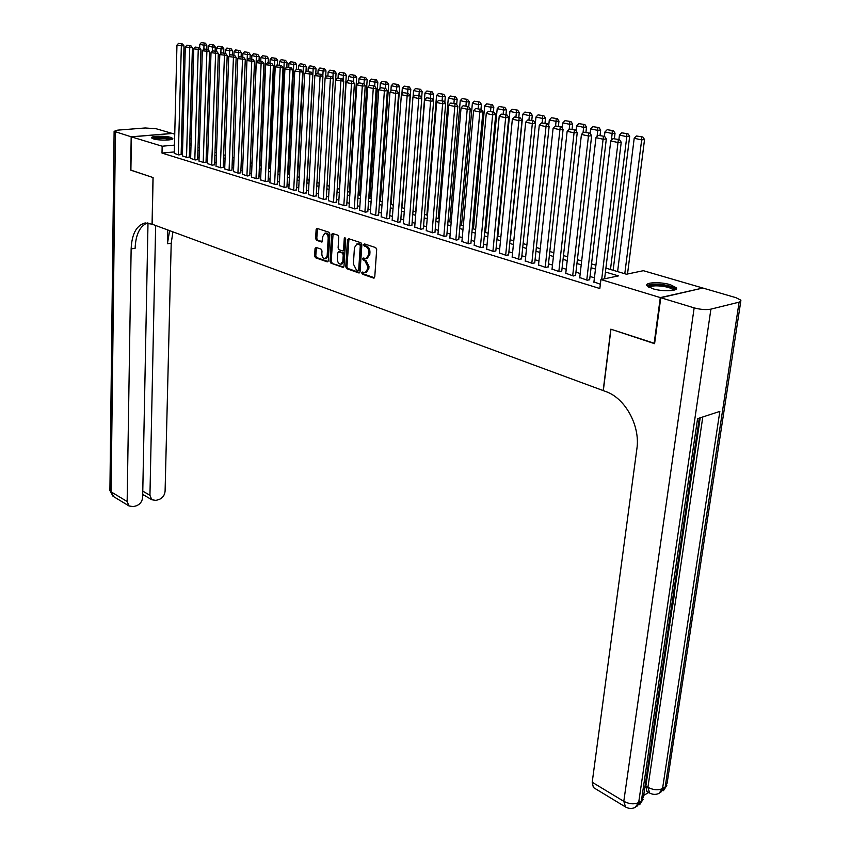 <?xml version="1.0" encoding="UTF-8"?>
<svg xmlns="http://www.w3.org/2000/svg" width="851" height="851" viewBox="0 0 851 851"><rect width="100%" height="100%" fill="white"/><g stroke="black" fill="none" stroke-linecap="round" stroke-linejoin="round"><path stroke-width="1.28" d="M361.718 272.852L362.377 274.16L373.589 278.086L374.759 276.937L376.685 249.492L375.716 247.609L364.419 243.897L363.611 244.716L364.271 246.024L365.728 246.503C367.76 247.481 368.781 249.481 368.781 252.502L368.621 254.789L366.153 258.598L363.196 258.002L362.654 258.832L363.324 260.14L364.771 260.629L367.813 266.629L367.653 268.895L365.217 272.65L362.239 272.033L361.718 272.852M362.983 272.214L363.547 273.948L374.483 277.777M364.909 244.056L365.451 245.833L366.898 246.311L365.728 246.503M363.941 258.183L364.494 259.938L365.941 260.427L364.771 260.629M170.828 137.426L172.742 138.436C174.232 140.351 159.073 140.723 153.499 138.894L151.638 137.894C150.233 135.979 165.243 135.617 170.828 137.426M670.45 284.734L676.279 287.755C679.045 291.191 662.599 291.872 652.653 288.702L646.973 285.713C644.335 282.277 660.514 281.628 670.45 284.734M316.104 247.45L315.04 248.577L314.625 255.96L315.519 257.757L327.199 261.842L328.284 260.725L329.869 234.057L328.954 232.238L316.859 228.345L316.125 229.525L315.615 238.514L316.519 240.322L321.859 242.024L322.848 236.387L324.827 233.238C326.912 233.344 328.039 234.993 328.188 238.163L327.156 255.704L325.21 258.789C323.125 258.683 321.997 257.045 321.827 253.864L321.997 250.96L321.093 249.152L316.104 247.45M654.621 343.389L610.816 329.177L603.178 390.577L152.138 224.196L153.095 177.561L130.894 170.211L131.416 136.873L172.402 133.479L174.742 134.16M654.121 343.527L660.302 297.595L600.923 279.543L618.432 275.894L605.444 272.012M174.306 151.935L161.998 153.074L599.827 288.532L600.923 279.543M161.998 153.074L162.158 146.212L131.416 136.873M345.772 266.831L346.708 268.671L358.899 272.948L360.047 271.809L361.866 244.609L360.92 242.737L348.623 238.695L347.495 239.865L345.772 266.831L346.942 266.629L347.868 268.48L359.771 272.639M342.868 267.331L330.943 263.161L330.028 261.331L331.635 234.642L332.379 233.451L337.858 235.163L338.783 236.993L338.102 247.907L339.028 249.747L342.815 250.928L343.559 249.747L344.283 238.344L344.815 237.514L345.719 238.823L343.985 266.203L342.868 267.331L343.549 267.214M593.945 281.894L600.349 284.255M579.733 277.554L587.477 280.309L589.679 279.49M565.777 273.277L573.383 275.979L575.606 275.181M552.033 269.076L559.522 271.735L561.756 270.948M538.534 264.938L545.895 267.554L548.14 266.778M525.237 260.874L532.492 263.438L534.747 262.682M512.164 256.874L519.301 259.395L521.578 258.651M499.303 252.938L506.324 255.417L508.611 254.683M486.644 249.056L493.548 251.492L495.846 250.79M474.177 245.248L480.985 247.641L483.294 246.939M461.912 241.493L468.614 243.843L470.933 243.163M449.839 237.791L456.434 240.11L458.763 239.439M437.957 234.153L444.445 236.429L446.786 235.78M426.245 230.568L432.638 232.812L434.989 232.163M414.714 227.036L421.011 229.238L423.362 228.611M403.363 223.558L409.565 225.728L411.927 225.111M392.173 220.132L398.289 222.271L400.651 221.664M381.152 216.76L387.173 218.867L389.545 218.271M370.291 213.441L376.227 215.505L378.61 214.92M359.601 210.165L365.451 212.197L367.823 211.622M349.048 206.931L354.814 208.942L357.207 208.378M338.666 203.751L344.347 205.719L346.74 205.176M328.422 200.613L334.017 202.559L336.411 202.017M318.317 197.517L323.848 199.432L326.241 198.911M308.36 194.464L313.806 196.358L316.21 195.836M298.552 191.464L303.913 193.326L306.328 192.815M288.872 188.496L294.169 190.326L296.574 189.837M279.319 185.571L284.542 187.38L286.957 186.89M269.905 182.688L275.064 184.465L277.469 183.986M260.619 179.848L265.703 181.603L268.118 181.125M251.46 177.04L256.47 178.774L258.895 178.306M242.418 174.264L247.364 175.976L249.79 175.519M233.504 171.54L238.386 173.221L240.801 172.774M224.707 168.838L229.525 170.498L231.94 170.062M216.026 166.179L220.781 167.817L223.196 167.392M207.453 163.552L212.144 165.168L214.569 164.754M198.996 160.967L203.623 162.552L206.048 162.147M190.645 158.403L195.219 159.977L197.634 159.573M182.401 155.882L186.922 157.435L189.337 157.031M594.423 277.82L590.041 276.479M580.212 273.501L575.946 272.203M566.223 269.246L562.096 267.991M552.48 265.065L548.459 263.842M538.96 260.959L535.056 259.768M525.652 256.906L521.865 255.757M512.568 252.928L508.898 251.811M499.686 249.013L496.122 247.928M487.017 245.162L483.559 244.109M474.539 241.365L471.188 240.354M462.263 237.642L459.008 236.652M450.168 233.961L447.02 233.004M438.276 230.344L435.212 229.419M426.553 226.781L423.585 225.877M415.011 223.27L412.139 222.398M403.64 219.813L400.853 218.973M392.449 216.409L389.747 215.59M381.418 213.058L378.791 212.261M370.547 209.75L368.004 208.984M359.835 206.495L357.377 205.751M349.282 203.293L346.9 202.559M338.879 200.123L336.57 199.421M328.635 197.006L326.39 196.326M318.519 193.932L316.359 193.283M308.562 190.911L306.466 190.273M298.733 187.922L296.701 187.305M289.042 184.975L287.085 184.38M279.49 182.071L277.596 181.497M270.065 179.21L268.235 178.646M260.768 176.38L259.002 175.838M251.609 173.593L249.886 173.072M242.556 170.838L240.897 170.338M233.631 168.126L232.036 167.647M224.824 165.456L223.281 164.977M216.133 162.807L214.643 162.36M207.559 160.201L206.123 159.765M199.091 157.626L197.709 157.212M190.741 155.084L189.401 154.68M182.486 152.584L181.21 152.191M174.264 153.382L178.721 154.914L181.146 154.531M702.341 288.149L660.302 297.595M181.625 136.171L182.922 136.543M189.858 138.564L191.198 138.958M605.912 268.139L626.453 274.224L643.356 270.692L702.373 287.893M189.688 144.819L191.018 145.213M198.006 147.287L199.4 147.691M206.442 149.787L207.878 150.212M214.984 152.318L216.473 152.754M223.643 154.882L225.185 155.339M232.419 157.478L234.014 157.956M241.301 160.116L242.96 160.605M250.311 162.786L252.034 163.286M259.449 165.488L261.225 166.009M268.703 168.232L270.544 168.775M278.096 171.008L279.99 171.572M287.606 173.827L289.574 174.412M297.254 176.689L299.286 177.295M307.041 179.582L309.136 180.21M316.966 182.529L319.136 183.167M327.029 185.507L329.273 186.178M337.23 188.528L339.549 189.22M347.591 191.603L349.984 192.305M358.101 194.719L360.569 195.443M368.76 197.868L371.313 198.623M379.578 201.081L382.205 201.857M390.556 204.336L393.268 205.134M401.704 207.633L404.502 208.463M413.022 210.984L415.905 211.846M424.511 214.388L427.489 215.271M436.169 217.845L439.244 218.75M448.02 221.356L451.179 222.292M460.04 224.919L463.306 225.887M472.262 228.536L475.624 229.536M484.676 232.217L488.144 233.238M497.282 235.95L500.856 237.014M510.1 239.748L513.781 240.833M523.12 243.609L526.907 244.726M536.353 247.524L540.257 248.683M549.81 251.513L553.831 252.704M563.479 255.566L567.628 256.789M577.382 259.683L581.669 260.949M591.53 263.874L595.934 265.182M191.06 143.638L189.709 143.755M174.476 145.117L162.158 146.212M595.477 269.044L591.073 267.725M581.222 264.778L576.946 263.512M567.202 260.597L563.054 259.364M553.416 256.481L549.395 255.279M539.864 252.428L535.96 251.268M526.524 248.449L522.737 247.322M513.408 244.535L509.728 243.429M500.494 240.673L496.931 239.61M487.793 236.886L484.336 235.844M475.294 233.153L471.933 232.142M462.987 229.472L459.731 228.504M450.87 225.855L447.711 224.909M438.946 222.292L435.882 221.377M427.202 218.792L424.224 217.899M415.639 215.335L412.746 214.473M404.246 211.931L401.449 211.091M393.024 208.58L390.311 207.772M381.971 205.282L379.344 204.495M371.079 202.027L368.526 201.261M360.345 198.826L357.877 198.081M349.772 195.666L347.378 194.953M339.347 192.549L337.028 191.858M329.071 189.486L326.837 188.816M318.944 186.454L316.774 185.805M308.966 183.476L306.86 182.848M299.116 180.54L297.084 179.933M289.414 177.636L287.447 177.051M279.841 174.785L277.937 174.21M270.405 171.955L268.565 171.413M261.087 169.179L259.31 168.647M251.907 166.434L250.183 165.924M242.843 163.732L241.184 163.232M233.897 161.062L232.302 160.584M225.079 158.424L223.536 157.967M216.377 155.829L214.877 155.382M207.782 153.265L206.346 152.829M199.304 150.723L197.921 150.319M190.932 148.234L189.603 147.829M182.667 145.766L181.391 145.372M366.238 272.469L368.823 268.693L367.653 268.895M365.941 260.427L368.983 266.427L368.823 268.693M367.143 258.427L369.802 254.598L368.621 254.789M366.898 246.311C368.93 247.29 369.951 249.29 369.951 252.311L369.802 254.598M348.963 238.812L346.942 266.629M357.899 270.437L358.696 269.65L360.281 245.79L359.622 244.492L356.909 243.907L354.441 247.715L353.378 263.97L356.388 269.916L357.899 270.437M359.058 270.235L359.867 269.448L358.696 269.65M357.101 243.875L360.792 244.301L361.452 245.609L359.867 269.448M343.73 267.023L330.943 263.161M333.092 233.599L331.199 261.14L332.113 262.97M343.613 250.715L344.729 249.566L345.453 238.174L344.283 238.344M337.411 259.183C337.57 262.395 338.73 264.065 340.879 264.161L342.847 261.055L343.24 254.832L342.315 252.992L338.538 251.8L337.794 252.97L337.411 259.183M341.911 263.991L344.017 260.863L342.847 261.055M339.421 251.747L343.485 252.8L344.41 254.64L344.017 260.863M326.241 258.63L328.316 255.523L327.156 255.704M324.997 233.217L325.997 233.068C328.082 233.174 329.209 234.812 329.358 237.993L328.316 255.523M317.561 228.494L316.774 238.344L317.678 240.142L322.316 241.705M316.466 247.567L315.785 255.768L316.689 257.576L328.029 261.534M627.517 274.001L644.537 139.553L641.665 139.894L624.794 273.735M617.613 271.597L634.197 138.277L636.474 136L642.856 137L636.474 136M641.707 137.128L641.665 139.894L634.197 138.277M642.856 137L644.537 139.553M593.892 282.277L610.763 140.926L618.262 142.585L621.23 142.245L619.507 139.638L613.071 138.628L619.507 139.638M604.614 278.777L621.23 142.245M601.7 279.383L618.315 139.777M613.071 138.628L610.763 140.926M648.653 287.106C648.951 284.819 653.706 284.17 662.918 285.149C670.865 286.479 674.598 288.138 674.088 290.138L674.088 290.138M673.205 290.351L673.045 289.893C671.747 288.351 668.301 287.138 662.684 286.266C655.27 285.415 650.855 285.83 649.451 287.51M676.024 289.255L675.992 289.191C674.386 287.276 670.099 285.787 663.142 284.702C654.866 283.713 649.494 284.085 647.015 285.798M153.031 138.745C154.722 137.543 159.052 137.256 166.009 137.894L171.317 139.511M170.2 139.745L165.711 138.66C160.424 138.117 156.563 138.256 154.137 139.064M172.306 139.149L166.573 137.692C159.733 137.022 154.893 137.213 152.052 138.298M643.675 795.43L648.728 792.483M647.643 791.845L646.92 791.419L645.845 786.122L647.919 787.345L702.798 416.958M700.203 417.809L674.237 593.721M673.194 600.795L672.918 602.678M672.035 608.656L671.12 614.826M670.843 616.752L669.886 623.198M669.269 627.389L645.845 786.122M660.78 297.733L654.589 343.676L610.965 329.231L603.316 390.63L605.774 391.534C625.198 398.087 640.441 425.819 636.878 448.839L592.211 782.25L623.794 801.312L694.15 307.881L660.78 297.733L702.841 288.032L735.955 297.68L740.944 300.222L739.104 302.148L710.915 309.136L638.675 802.557L641.377 800.982L697.575 418.66L719.85 411.384L662.557 788.558L665.163 787.037L739.104 302.148M694.15 307.881C700.511 309.573 706.107 309.998 710.915 309.136M594.147 787.962L593.392 787.505L592.211 782.25M673.311 594.349L674.471 593.838L673.46 600.678L672.715 601.019L673.109 595.721M674.471 593.838L673.46 593.36M671.992 603.306L673.152 602.785L672.322 607.837L670.939 610.486M671.184 608.848L671.79 604.678M673.152 602.785L672.141 602.306M670.301 614.794L671.354 614.943L671.131 616.464L669.875 617.677M671.354 614.943L670.354 614.454M668.439 627.464L668.758 625.272M669.184 625.474L668.982 623.73M669.216 622.155L669.918 625.187L668.205 629.07M130.894 170.115L153.01 177.54L152.063 224.164L144.659 223.1C136.32 225.621 131.82 234.216 131.139 248.875L127.15 501.537L129.012 505.951L133.288 506.643L136.341 505.802C140.107 504.345 142.213 501.516 142.66 497.303L148 222.994M131.182 136.809L172.168 133.416L156.233 128.767L145.234 127.969L117.704 130.139L114.119 131.309L131.182 136.809L130.671 170.136M155.648 225.483L149.946 495.314L151.808 499.75L155.903 500.388L158.892 499.569C162.562 498.143 164.637 495.356 165.094 491.176L171.211 243.216L172.913 231.855M169.636 230.642L167.392 243.758L167.721 229.94M147.329 222.93C139.766 226.206 135.692 234.663 135.118 248.311L131.139 248.875M142.723 494.176L143.649 494.931M613.145 270.278L629.666 136.351L626.783 136.671L610.486 269.49M618.911 139.511L619.443 135.086L621.698 132.83L627.995 133.809L621.698 132.83M626.836 133.937L626.783 136.671L619.443 135.086M627.995 133.809L629.666 136.351M614.401 138.522L615.039 133.192L612.156 133.511L611.348 140.351M604.423 136.341L604.944 131.948L607.167 129.714L613.38 130.671L607.167 129.714M612.22 130.799L612.156 133.511L604.944 131.948M613.38 130.671L615.039 133.192M600.051 135.383L600.668 130.097L597.785 130.394L597.062 136.564M590.158 133.479L590.679 128.863L592.881 126.65L599.008 127.597L592.881 126.65M597.859 127.714L597.785 130.394L590.679 128.863M599.008 127.597L600.668 130.097M585.935 132.288L586.53 127.044L583.648 127.342L583.02 132.862M576.106 130.841L576.659 125.831L578.84 123.629L584.882 124.565L578.84 123.629M583.722 124.682L583.648 127.342L576.659 125.831M584.882 124.565L586.53 127.044M579.691 277.915L595.977 137.66L603.338 139.287L606.316 138.958L604.604 136.373L598.253 135.373L604.604 136.373M589.637 279.862L606.316 138.958M586.764 280.085L603.412 136.511M598.253 135.373L595.977 137.66M565.734 273.639L581.435 134.447L588.679 136.054L591.658 135.724L589.945 133.171L583.69 132.182L589.945 133.171M575.563 275.543L591.658 135.724M572.68 275.767L588.754 133.299M583.69 132.182L581.435 134.447M552.001 269.427L567.149 131.299L574.265 132.873L577.244 132.554L575.553 130.012L569.372 129.044L575.553 130.012M561.724 271.299L577.244 132.554M558.841 271.522L574.351 130.139M569.372 129.044L567.149 131.299M538.492 265.278L553.107 128.193L560.096 129.735L563.085 129.437L561.394 126.916L555.299 125.959L561.394 126.916M548.108 267.129L563.085 129.437M545.214 267.342L560.203 127.033M555.299 125.959L553.107 128.193M572.053 129.256L572.638 124.044L569.734 124.331L569.202 129.224M562.288 128.246L562.873 122.852L565.021 120.661L570.989 121.587L565.021 120.661M569.83 121.693L569.734 124.331L562.873 122.852M570.989 121.587L572.638 124.044M525.205 261.204L539.289 125.15L546.172 126.661L549.15 126.373L547.47 123.874L541.459 122.927L547.47 123.874M534.715 263.023L549.15 126.373M531.822 263.236L546.278 123.991M541.459 122.927L539.289 125.15M558.405 126.267L558.958 121.097L556.065 121.374L555.575 125.937M548.704 125.693L549.31 119.917L551.437 117.746L557.32 118.651L551.437 117.746M556.16 118.768L556.065 121.374L549.31 119.917M557.32 118.651L558.958 121.097M512.132 257.193L525.705 122.15L532.471 123.64L535.46 123.352L533.79 120.874L527.854 119.948L533.79 120.874M521.535 258.981L535.46 123.352M518.642 259.193L532.588 120.991M527.854 119.948L525.705 122.15M544.97 123.321L545.512 118.193L542.608 118.47L542.151 122.863M535.332 123.172L535.97 117.034L538.066 114.874L543.885 115.768L538.066 114.874M542.715 115.874L542.608 118.47L535.97 117.034M543.885 115.768L545.512 118.193M499.271 253.247L512.355 119.193L519.004 120.672L521.993 120.385L520.323 117.927L514.472 117.013L520.323 117.927M508.579 255.002L521.993 120.385M505.675 255.215L519.131 118.034M514.472 117.013L512.355 119.193M531.758 120.427L532.279 115.342L529.375 115.608L528.95 119.842M510.313 239.812L522.833 114.194L524.918 112.055L530.652 112.938L524.918 112.055M529.492 113.034L529.375 115.608L522.833 114.194M530.652 112.938L532.279 115.342M486.612 249.364L499.218 116.3L505.76 117.746L508.749 117.47L507.09 115.023L501.313 114.13L507.09 115.023M495.814 251.098L508.749 117.47M492.92 251.3L505.888 115.13M501.313 114.13L499.218 116.3M518.759 117.587L519.259 112.534L516.355 112.789L515.94 116.97M497.835 236.11L509.919 111.396L511.972 109.279L517.642 110.141L511.972 109.279M516.483 110.247L516.355 112.789L509.919 111.396M517.642 110.141L519.259 112.534M474.156 245.545L486.283 113.438L492.729 114.864L495.718 114.598L494.069 112.172L488.357 111.29L494.069 112.172M483.262 247.247L495.718 114.598M480.358 247.45L492.867 112.279M488.357 111.29L486.283 113.438M505.962 114.779L506.441 109.768L503.537 110.013L503.143 114.162M485.549 232.472L497.207 108.651L499.239 106.545L504.834 107.396L499.239 106.545M503.675 107.492L503.537 110.013L497.207 108.651M504.834 107.396L506.441 109.768M461.891 241.78L473.571 110.63L479.9 112.034L482.9 111.779L481.251 109.375L475.613 108.502L481.251 109.375M470.901 243.46L482.9 111.779M467.997 243.652L480.049 109.471M475.613 108.502L473.571 110.63M493.367 112.024L493.825 107.045L490.921 107.29L490.538 111.407M473.464 228.898L484.687 105.939L486.698 103.854L492.229 104.694L486.698 103.854M491.059 104.79L490.921 107.29L484.687 105.939M492.229 104.694L493.825 107.045M449.817 238.078L461.051 107.875L467.284 109.247L470.284 109.002L468.646 106.609L463.082 105.747L468.646 106.609M458.732 239.727L470.284 109.002M455.828 239.918L467.444 106.705M463.082 105.747L461.051 107.875M480.964 109.311L481.411 104.365L478.507 104.599L478.145 108.694M461.55 225.366L472.369 103.279L474.358 101.205L479.815 102.035L474.358 101.205M478.656 102.12L478.507 104.599L472.369 103.279M479.815 102.035L481.411 104.365M437.935 234.429L448.743 105.152L454.87 106.503L457.87 106.269L456.232 103.896L450.743 103.045L456.232 103.896M446.754 236.057L457.87 106.269M443.85 236.248L455.04 103.992M450.743 103.045L448.743 105.152M468.752 106.758L469.188 101.737L466.284 101.96L465.933 106.013M449.817 221.888L460.242 100.652L462.21 98.599L467.603 99.418L462.21 98.599M466.444 99.503L466.284 101.96L460.242 100.652M467.603 99.418L469.188 101.737M426.223 230.844L436.616 102.471L442.648 103.811L445.647 103.577L444.02 101.226L438.595 100.386L444.02 101.226M434.957 232.44L445.647 103.577M432.053 232.631L442.828 101.312M438.595 100.386L436.616 102.471M456.689 104.556L457.157 99.131L454.253 99.354L453.913 103.386M438.265 218.462L448.307 98.067L450.243 96.025L455.572 96.833L450.243 96.025M454.413 96.918L454.253 99.354L448.307 98.067M455.572 96.833L457.157 99.131M414.692 227.302L424.681 99.844L430.627 101.152L433.616 100.929L432 98.588L426.638 97.769L432 98.588M423.341 228.887L433.616 100.929M420.437 229.068L430.808 98.684M426.638 97.769L424.681 99.844M444.828 102.386L445.307 96.578L442.403 96.791L442.073 100.79M426.883 215.09L436.542 95.525L438.467 93.493L443.733 94.291L438.467 93.493M442.573 94.376L442.403 96.791L436.542 95.525M443.733 94.291L445.307 96.578M403.342 223.824L412.937 97.248L418.788 98.535L421.777 98.312L420.171 96.003L414.873 95.184L420.171 96.003M411.905 225.377L421.777 98.312M409.001 225.558L418.969 96.089M414.873 95.184L412.937 97.248M433.138 100.237L433.638 94.057L430.734 94.27L430.415 98.237M415.671 211.771L424.968 93.025L426.862 91.004L432.063 91.791L426.862 91.004M430.904 91.876L430.734 94.27L424.968 93.025M432.063 91.791L433.638 94.057M392.151 220.388L401.364 94.695L407.129 95.961L410.118 95.748L408.512 93.45L403.278 92.642L408.512 93.45M400.63 221.92L410.118 95.748M397.725 222.1L407.321 93.536M403.278 92.642L401.364 94.695M421.628 98.11L422.139 91.578L419.235 91.78L418.937 95.727M413.054 97.11L413.554 90.557L415.437 88.557L420.575 89.334L415.437 88.557M419.415 89.408L419.235 91.78L413.554 90.557M420.575 89.334L422.139 91.578M381.142 217.005L389.971 92.174L395.651 93.429L398.63 93.216L397.045 90.94L391.875 90.142L397.045 90.94M389.535 218.526L398.63 93.216M386.631 218.696L395.843 91.014M391.875 90.142L389.971 92.174M401.906 207.697L410.82 89.142L407.916 89.334L407.629 93.248M401.874 94.142L402.321 88.121L404.182 86.132L409.267 86.898L404.182 86.132M408.108 86.983L407.916 89.334L402.321 88.121M409.267 86.898L410.82 89.142M370.281 213.675L378.748 89.695L384.344 90.929L387.322 90.727L385.737 88.461L380.631 87.685L385.737 88.461M378.589 215.175L387.322 90.727M375.685 215.335L384.546 88.536M380.631 87.685L378.748 89.695M391.088 204.485L399.662 86.728L396.768 86.919L396.481 90.812M390.854 91.227L391.247 85.728L393.088 83.76L398.119 84.515L393.088 83.76M396.96 84.589L396.768 86.919L391.247 85.728M398.119 84.515L399.662 86.728M359.579 210.399L367.696 87.259L373.206 88.472L376.185 88.281L374.61 86.025L369.557 85.26L374.61 86.025M367.813 211.867L376.185 88.281M364.909 212.037L373.419 86.1M369.557 85.26L367.696 87.259M380.44 201.336L388.673 84.366L385.769 84.547L385.503 88.408M379.993 88.366L380.344 83.377L382.163 81.409L387.131 82.153L382.163 81.409M385.971 82.228L385.769 84.547L380.344 83.377M387.131 82.153L388.673 84.366M349.038 207.165L356.814 84.855L362.239 86.047L365.217 85.866L363.643 83.621L358.654 82.866L363.643 83.621M357.186 208.612L365.217 85.866M354.293 208.772L362.452 83.696M358.654 82.866L356.814 84.855M369.94 198.219L377.844 82.026L374.951 82.207L374.685 86.132M369.291 85.547L369.589 81.047L371.398 79.1L376.302 79.834L371.398 79.1M375.153 79.909L374.951 82.207L369.589 81.047M376.302 79.834L377.844 82.026M338.645 203.974L346.091 82.483L351.431 83.664L354.41 83.483L352.846 81.26L347.91 80.515L352.846 81.26M346.719 205.41L354.41 83.483M343.825 205.559L351.654 81.334M347.91 80.515L346.091 82.483M359.579 195.156L367.164 79.717L364.271 79.898L364.005 84.132M358.739 82.866L358.994 78.76L360.781 76.824L365.643 77.547L360.781 76.824M364.483 77.611L364.271 79.898L358.994 78.76M365.643 77.547L367.164 79.717M328.401 200.836L335.517 80.154L343.751 81.132L342.198 78.93L337.326 78.196L342.198 78.93M336.4 202.24L343.751 81.132M333.507 202.4L341.006 79.005M337.326 78.196L335.517 80.154M349.367 192.124L356.643 77.452L353.761 77.622L353.473 82.153M348.314 80.483L348.559 76.494L350.325 74.58L355.122 75.292L350.325 74.58M353.973 75.356L353.761 77.622L348.559 76.494M355.122 75.292L356.643 77.452M318.306 197.74L325.103 77.856L333.262 78.824L331.709 76.633L326.89 75.909L331.709 76.633M326.231 199.123L333.262 78.824M323.337 199.283L330.518 76.696M326.89 75.909L325.103 77.856M339.304 189.145L346.272 75.218L343.389 75.377L343.102 80.207M338.038 78.154L338.262 74.271L340.017 72.367L344.761 73.069L340.017 72.367M343.613 73.133L343.389 75.377L338.262 74.271M344.761 73.069L346.272 75.218M308.349 194.688L314.838 75.59L322.923 76.547L321.38 74.367L316.604 73.654L321.38 74.367M316.2 196.06L322.923 76.547M313.317 196.209L320.189 74.441M316.604 73.654L314.838 75.59M335.645 80.015L336.06 73.016L333.177 73.175L332.879 78.281M327.901 75.845L328.114 72.08L329.858 70.176L334.549 70.878L329.858 70.176M333.401 70.941L333.177 73.175L328.114 72.08M334.549 70.878L336.06 73.016M325.614 77.303L325.976 70.835L323.103 70.995L322.795 76.377M317.912 73.612L318.114 69.91L319.838 68.027L324.476 68.718L319.838 68.027M323.327 68.782L323.103 70.995L318.114 69.91M324.476 68.718L325.976 70.835M315.71 74.633L316.04 68.697L313.168 68.846L307.179 179.625M308.051 71.452L308.253 67.782L309.955 65.91L314.551 66.591L309.955 65.91M313.391 66.644L313.168 68.846L308.253 67.782M314.551 66.591L316.04 68.697M298.541 191.677L304.722 73.356L312.721 74.303L311.189 72.144L306.477 71.431L311.189 72.144M306.317 193.028L312.721 74.303M303.424 193.177L310.009 72.207M306.477 71.431L304.722 73.356M288.861 188.699L294.754 71.154L302.679 72.09L301.148 69.942L296.488 69.239L301.148 69.942M296.563 190.039L302.679 72.09M293.68 190.177L299.967 70.005M296.488 69.239L294.754 71.154M279.309 185.773L284.915 68.984L292.776 69.91L291.244 67.772L286.638 67.08L291.244 67.772M286.947 187.092L292.776 69.91M284.064 187.231L290.063 67.835M286.638 67.08L284.915 68.984M305.956 71.995L306.243 66.58L303.371 66.729L297.659 176.806M298.339 69.325L298.52 65.676L300.212 63.814L304.754 64.485L300.212 63.814M303.605 64.548L303.371 66.729L298.52 65.676M304.754 64.485L306.243 66.58M269.895 182.891L275.224 66.835L283 67.761L281.49 65.644L276.926 64.953L281.49 65.644M277.469 184.188L283 67.761M274.586 184.327L280.309 65.697M276.926 64.953L275.224 66.835M296.329 69.41L296.574 64.495L293.712 64.633L288.255 174.019M288.755 67.229L288.925 63.602L290.606 61.751L295.095 62.421L290.606 61.751M293.946 62.474L293.712 64.633L288.925 63.602M295.095 62.421L296.574 64.495M260.608 180.04L265.672 64.729L273.373 65.633L271.863 63.527L267.352 62.857L271.863 63.527M268.108 181.327L273.373 65.633M265.235 181.454L270.692 63.591M267.352 62.857L265.672 64.729M286.819 67.069L287.042 62.442L284.181 62.58L278.99 171.274M279.298 65.155L279.468 61.559L281.128 59.719L285.574 60.378L281.128 59.719M284.425 60.432L284.181 62.58L279.468 61.559M285.574 60.378L287.042 62.442M251.449 177.231L256.247 62.644L263.884 63.548L262.374 61.453L257.917 60.793L262.374 61.453M258.885 178.497L263.884 63.548M256.013 178.625L261.204 61.506M257.917 60.793L256.247 62.644M277.437 64.931L277.649 60.41L274.788 60.538L269.841 168.562M269.98 63.123L270.139 59.538L271.777 57.708L276.181 58.357L271.777 57.708M275.033 58.411L274.788 60.538L270.139 59.538M276.181 58.357L277.649 60.41M242.418 174.455L246.95 60.591L254.513 61.485L253.024 59.41L248.598 58.751L253.024 59.41M249.779 175.71L254.513 61.485M246.918 175.838L251.843 59.464M248.598 58.751L246.95 60.591M268.171 62.814L268.373 58.411L265.512 58.538L260.821 165.892M260.778 61.102L260.927 57.549L262.555 55.73L266.906 56.368L262.555 55.73M265.767 56.421L265.512 58.538L260.927 57.549M266.906 56.368L268.373 58.411M233.493 171.721L237.78 58.57L245.279 59.453L243.79 57.389L239.418 56.74L243.79 57.389M240.801 172.955L245.279 59.453M237.94 173.083L242.62 57.432M239.418 56.74L237.78 58.57M259.034 60.74L259.225 56.432L256.374 56.56L251.907 163.254M251.705 59.113L251.843 55.581L253.46 53.783L257.768 54.411L253.46 53.783M256.63 54.464L256.374 56.56L251.843 55.581M257.768 54.411L259.225 56.432M224.696 169.019L228.738 56.57L236.163 57.442L234.685 55.389L230.355 54.751L234.685 55.389M231.94 170.243L236.163 57.442M229.079 170.37L233.514 55.443M230.355 54.751L228.738 56.57M250.024 58.751L250.194 54.485L247.354 54.613L247.12 60.41M242.748 57.155L242.886 53.645L244.482 51.847L248.747 52.475L244.482 51.847M247.609 52.528L247.354 54.613L242.886 53.645M248.747 52.475L250.194 54.485M216.016 166.36L219.813 54.602L227.185 55.464L225.706 53.422L221.42 52.794L225.706 53.422M223.196 167.573L227.185 55.464M220.345 167.69L224.536 53.475M221.42 52.794L219.813 54.602M241.12 56.804L241.29 52.571L238.45 52.688L238.237 58.059M233.908 55.219L234.036 51.73L235.621 49.954L239.844 50.571L235.621 49.954M238.706 50.613L238.45 52.688L234.036 51.73M239.844 50.571L241.29 52.571M207.442 163.732L211.016 52.666L218.313 53.507L216.845 51.485L212.612 50.858L216.845 51.485M214.558 164.924L218.313 53.507M211.718 165.041L215.675 51.528M212.612 50.858L211.016 52.666M232.344 54.879L232.493 50.666L229.664 50.783L229.483 55.74M225.185 53.315L225.313 49.847L226.877 48.071L231.057 48.688L226.877 48.071M229.93 48.73L229.664 50.783L225.313 49.847M231.057 48.688L232.493 50.666M198.985 161.137L202.325 50.741L209.569 51.581L208.101 49.571L203.91 48.954L208.101 49.571M206.038 162.318L209.569 51.581M203.208 162.424L206.942 49.613M203.91 48.954L202.325 50.741M223.675 52.985L223.824 48.794L220.994 48.911L220.834 53.453M216.579 51.432L216.697 47.975L218.25 46.22L222.388 46.826L218.25 46.22M221.26 46.869L220.994 48.911L216.697 47.975M222.388 46.826L223.824 48.794M190.635 158.573L193.762 48.847L200.932 49.688L199.474 47.688L195.326 47.071L199.474 47.688M197.634 159.743L200.932 49.688M194.805 159.85L198.315 47.73M195.326 47.071L193.762 48.847M215.122 51.113L215.26 46.954L212.431 47.06L212.293 51.209M208.091 49.571L208.197 46.145L209.74 44.39L213.835 44.986L209.74 44.39M212.707 45.029L212.431 47.06L208.197 46.145M213.835 44.986L215.26 46.954M182.401 156.041L185.305 46.986L192.411 47.805L190.964 45.816L186.848 45.22L190.964 45.816M189.337 157.201L192.411 47.805M186.507 157.307L189.805 45.858M186.848 45.22L185.305 46.986M206.676 49.262L206.804 45.124L203.985 45.231L203.868 48.996M199.698 47.986L199.804 44.326L201.325 42.593L205.389 43.178L201.325 42.593M204.261 43.22L203.985 45.231L199.804 44.326M205.389 43.178L206.804 45.124M174.264 153.552L176.955 45.146L184.007 45.954L182.561 43.986L178.497 43.38L182.561 43.986M181.135 154.691L184.007 45.954M178.316 154.797L181.401 44.018M178.497 43.38L176.955 45.146M363.547 273.948L362.377 274.16M365.451 245.833L364.271 246.024M364.494 259.938L363.324 260.14M368.983 266.427L367.813 266.629M369.951 252.311L368.781 252.502M374.312 277.947L373.589 278.086M348.665 239.684L347.495 239.865M359.601 272.82L358.899 272.948M347.868 268.48L346.708 268.671M361.452 245.609L360.281 245.79M360.792 244.301L359.622 244.492M359.271 243.801L358.101 243.982M331.199 261.14L330.028 261.331M332.805 234.461L331.635 234.642M344.729 249.566L343.559 249.747M344.41 254.64L343.24 254.832M343.485 252.8L342.315 252.992M340.07 251.641L338.9 251.832M329.358 237.993L328.188 238.163M322.125 241.907L321.508 242.003M317.678 240.142L316.519 240.322M316.774 238.344L315.615 238.514M317.295 229.355L316.125 229.525M327.837 261.736L327.199 261.842M316.689 257.576L315.519 257.757M315.785 255.768L314.625 255.96M316.21 248.396L315.04 248.577M646.92 791.419L648.994 792.643C652.27 794.653 655.589 794.919 658.961 793.43L662.557 788.558C658.238 790.494 653.355 790.079 647.919 787.345L649.653 793.047M740.764 301.424L667.131 783.154L665.163 787.037L660.589 792.472M593.392 787.505L624.889 806.599C628.229 808.716 631.633 809.003 635.101 807.471L638.675 802.557C634.229 804.557 629.261 804.142 623.794 801.312L625.57 807.025M699.299 418.096L643.473 796.866L641.377 800.982L636.729 806.514M167.392 243.758L171.211 243.216M115.428 132.011L111.098 491.846L127.15 501.537M142.787 491.101L149.946 495.314M113.811 496.729L109.907 489.953M366.387 272.448L365.217 272.65M367.324 258.396L366.153 258.598M359.335 270.256L358.165 270.458M343.985 250.737L342.815 250.928M342.038 263.97L340.879 264.161M339.709 251.619L338.592 251.8M326.38 258.598L325.21 258.789M663.429 790.717L666.79 785.484M639.644 804.716L643.111 799.302M145.925 222.93L144.659 223.1M143.149 494.633L151.808 499.75M114.119 131.309L109.907 490.474L112.981 496.229L129.012 505.951M142.702 495.388L143.883 495.069"/></g></svg>
